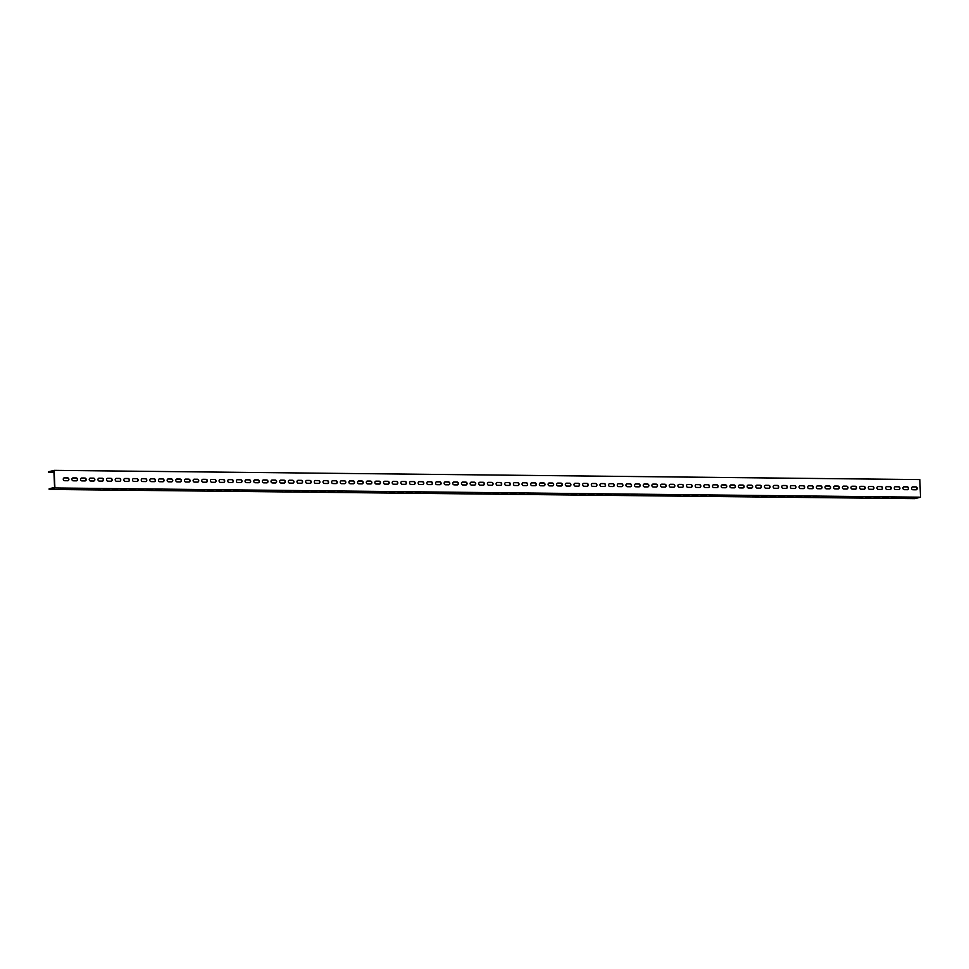 <?xml version="1.0" encoding="UTF-8"?>
<svg xmlns="http://www.w3.org/2000/svg" width="969" height="969" viewBox="0 0 969 969"><rect width="100%" height="100%" fill="white"/><g stroke="black" fill="none" stroke-linecap="round" stroke-linejoin="round"><path stroke-width="1.45" d="M54.155 470.353L48.45 471.806L48.474 472.448L53.901 471.067L54.579 487.395L49.165 488.776L49.189 489.418L914.845 498.647L920.55 497.194L919.811 479.582L54.155 470.353L54.894 487.964L49.189 489.418M65.747 488.691L60.478 488.873L65.747 488.691M74.395 488.776L69.138 488.97L74.395 488.776M83.055 488.873L77.786 489.066L83.055 488.873M91.716 488.957L86.447 489.151L91.716 488.957M100.364 489.054L95.107 489.248L100.364 489.054M109.025 489.151L103.756 489.333L109.025 489.151M117.685 489.236L112.416 489.43L117.685 489.236M126.333 489.333L121.077 489.527L126.333 489.333M134.994 489.418L129.725 489.611L134.994 489.418M143.654 489.515L138.385 489.708L143.654 489.515M152.303 489.611L147.046 489.793L152.303 489.611M160.963 489.696L155.694 489.89L160.963 489.696M169.623 489.793L164.355 489.987L169.623 489.793M178.272 489.89L173.015 490.072L178.272 489.89M186.932 489.975L181.663 490.169L186.932 489.975M195.593 490.072L190.324 490.266L195.593 490.072M204.241 490.157L198.984 490.35L204.241 490.157M212.901 490.253L207.645 490.447L212.901 490.253M221.562 490.35L216.293 490.532L221.562 490.35M230.222 490.435L224.953 490.629L230.222 490.435M238.871 490.532L233.614 490.726L238.871 490.532M247.531 490.629L242.262 490.811L247.531 490.629M256.191 490.714L250.923 490.908L256.191 490.714M264.84 490.811L259.583 490.992L264.84 490.811M273.5 490.895L268.231 491.089L273.5 490.895M282.161 490.992L276.892 491.186L282.161 490.992M290.809 491.089L285.552 491.271L290.809 491.089M299.469 491.174L294.201 491.368L299.469 491.174M308.13 491.271L302.861 491.465L308.13 491.271M316.778 491.356L311.521 491.549L316.778 491.356M325.439 491.453L320.17 491.646L325.439 491.453M334.099 491.549L328.83 491.731L334.099 491.549M342.747 491.634L337.491 491.828L342.747 491.634M351.408 491.731L346.139 491.925L351.408 491.731M360.068 491.828L354.799 492.01L360.068 491.828M368.717 491.913L363.46 492.107L368.717 491.913M377.377 492.01L372.108 492.191L377.377 492.01M386.037 492.095L380.769 492.288L386.037 492.095M394.686 492.191L389.429 492.385L394.686 492.191M403.346 492.288L398.077 492.47L403.346 492.288M412.007 492.373L406.738 492.567L412.007 492.373M420.655 492.47L415.398 492.664L420.655 492.47M429.315 492.555L424.047 492.749L429.315 492.555M437.976 492.652L432.707 492.846L437.976 492.652M446.624 492.749L441.367 492.93L446.624 492.749M455.285 492.833L450.016 493.027L455.285 492.833M463.945 492.93L458.676 493.124L463.945 492.93M472.593 493.027L467.337 493.209L472.593 493.027M481.254 493.112L475.985 493.306L481.254 493.112M489.914 493.209L484.645 493.391L489.914 493.209M498.575 493.294L493.306 493.487L498.575 493.294M507.223 493.391L501.966 493.584L507.223 493.391M515.883 493.487L510.615 493.669L515.883 493.487M524.544 493.572L519.275 493.766L524.544 493.572M533.192 493.669L527.935 493.863L533.192 493.669M541.853 493.754L536.584 493.948L541.853 493.754M550.513 493.851L545.244 494.045L550.513 493.851M559.161 493.948L553.905 494.129L559.161 493.948M567.822 494.033L562.553 494.226L567.822 494.033M576.482 494.129L571.213 494.323L576.482 494.129M585.131 494.226L579.874 494.408L585.131 494.226M593.791 494.311L588.522 494.505L593.791 494.311M602.452 494.408L597.183 494.59L602.452 494.408M611.1 494.493L605.843 494.687L611.1 494.493M619.76 494.59L614.491 494.784L619.76 494.59M628.421 494.687L623.152 494.868L628.421 494.687M637.069 494.771L631.812 494.965L637.069 494.771M645.729 494.868L640.461 495.062L645.729 494.868M654.39 494.953L649.121 495.147L654.39 494.953M663.038 495.05L657.781 495.244L663.038 495.05M671.699 495.147L666.43 495.329L671.699 495.147M680.359 495.232L675.09 495.425L680.359 495.232M689.007 495.329L683.751 495.522L689.007 495.329M697.668 495.425L692.399 495.607L697.668 495.425M706.328 495.51L701.059 495.704L706.328 495.51M714.977 495.607L709.72 495.801L714.977 495.607M723.637 495.692L718.368 495.886L723.637 495.692M732.298 495.789L727.029 495.983L732.298 495.789M740.946 495.886L735.689 496.067L740.946 495.886M749.606 495.971L744.337 496.164L749.606 495.971M758.267 496.067L752.998 496.261L758.267 496.067M766.927 496.152L761.658 496.346L766.927 496.152M775.575 496.249L770.319 496.443L775.575 496.249M784.236 496.346L778.967 496.528L784.236 496.346M792.896 496.431L787.627 496.625L792.896 496.431M801.545 496.528L796.288 496.722L801.545 496.528M810.205 496.625L804.936 496.806L810.205 496.625M818.866 496.709L813.597 496.903L818.866 496.709M827.514 496.806L822.257 497L827.514 496.806M836.174 496.891L830.905 497.085L836.174 496.891M844.835 496.988L839.566 497.182L844.835 496.988M853.483 497.085L848.226 497.267L853.483 497.085M862.144 497.17L856.875 497.363L862.144 497.17M870.804 497.267L865.535 497.46L870.804 497.267M879.452 497.363L874.195 497.545L879.452 497.363M888.113 497.448L882.844 497.642L888.113 497.448M896.773 497.545L891.504 497.727L896.773 497.545M905.421 497.63L900.165 497.824L905.421 497.63M914.082 497.727L908.813 497.921L914.082 497.727M54.894 487.964L920.55 497.194M907.396 489.684A1.453 1.284 75.7 0 0 907.275 486.813L904.101 486.777A1.453 1.284 75.7 0 0 904.222 489.66L907.396 489.684M916.056 489.781A1.453 1.284 75.7 0 0 915.935 486.898L912.762 486.862A1.453 1.284 75.7 0 0 912.883 489.745L916.056 489.781M898.747 489.599A1.453 1.284 75.7 0 0 898.626 486.717L895.453 486.68A1.453 1.284 75.7 0 0 895.574 489.563L898.747 489.599M890.087 489.502A1.453 1.284 75.7 0 0 889.966 486.62L886.792 486.595A1.453 1.284 75.7 0 0 886.914 489.466L890.087 489.502M881.427 489.418A1.453 1.284 75.7 0 0 881.305 486.535L878.132 486.499A1.453 1.284 75.7 0 0 878.253 489.381L881.427 489.418M872.778 489.321A1.453 1.284 75.7 0 0 872.657 486.438L869.484 486.402A1.453 1.284 75.7 0 0 869.605 489.284L872.778 489.321M864.118 489.224A1.453 1.284 75.7 0 0 863.997 486.353L860.823 486.317A1.453 1.284 75.7 0 0 860.944 489.2L864.118 489.224M855.457 489.139A1.453 1.284 75.7 0 0 855.336 486.256L852.163 486.22A1.453 1.284 75.7 0 0 852.284 489.103L855.457 489.139M846.809 489.042A1.453 1.284 75.7 0 0 846.688 486.159L843.514 486.135A1.453 1.284 75.7 0 0 843.636 489.006L846.809 489.042M838.149 488.957A1.453 1.284 75.7 0 0 838.028 486.075L834.854 486.038A1.453 1.284 75.7 0 0 834.975 488.921L838.149 488.957M829.488 488.861A1.453 1.284 75.7 0 0 829.367 485.978L826.194 485.941A1.453 1.284 75.7 0 0 826.315 488.824L829.488 488.861M820.84 488.764A1.453 1.284 75.7 0 0 820.719 485.881L817.545 485.857A1.453 1.284 75.7 0 0 817.666 488.739L820.84 488.764M812.179 488.679A1.453 1.284 75.7 0 0 812.058 485.796L808.885 485.76A1.453 1.284 75.7 0 0 809.006 488.642L812.179 488.679M803.519 488.582A1.453 1.284 75.7 0 0 803.398 485.699L800.224 485.663A1.453 1.284 75.7 0 0 800.346 488.546L803.519 488.582M794.871 488.485A1.453 1.284 75.7 0 0 794.75 485.614L791.576 485.578A1.453 1.284 75.7 0 0 791.697 488.461L794.871 488.485M786.21 488.4A1.453 1.284 75.7 0 0 786.089 485.517L782.916 485.481A1.453 1.284 75.7 0 0 783.037 488.364L786.21 488.4M777.55 488.303A1.453 1.284 75.7 0 0 777.429 485.421L774.255 485.396A1.453 1.284 75.7 0 0 774.376 488.267L777.55 488.303M768.901 488.219A1.453 1.284 75.7 0 0 768.78 485.336L765.607 485.299A1.453 1.284 75.7 0 0 765.728 488.182L768.901 488.219M760.241 488.122A1.453 1.284 75.7 0 0 760.12 485.239L756.946 485.203A1.453 1.284 75.7 0 0 757.068 488.085L760.241 488.122M751.581 488.025A1.453 1.284 75.7 0 0 751.459 485.154L748.286 485.118A1.453 1.284 75.7 0 0 748.407 488.001L751.581 488.025M742.932 487.94A1.453 1.284 75.7 0 0 742.811 485.057L739.638 485.021A1.453 1.284 75.7 0 0 739.759 487.904L742.932 487.94M734.272 487.843A1.453 1.284 75.7 0 0 734.151 484.96L730.977 484.936A1.453 1.284 75.7 0 0 731.098 487.807L734.272 487.843M725.611 487.758A1.453 1.284 75.7 0 0 725.49 484.875L722.317 484.839A1.453 1.284 75.7 0 0 722.438 487.722L725.611 487.758M716.963 487.661A1.453 1.284 75.7 0 0 716.842 484.779L713.668 484.742A1.453 1.284 75.7 0 0 713.778 487.625L716.963 487.661M708.303 487.564A1.453 1.284 75.7 0 0 708.182 484.682L705.008 484.657A1.453 1.284 75.7 0 0 705.129 487.54L708.303 487.564M699.642 487.48A1.453 1.284 75.7 0 0 699.521 484.597L696.348 484.561A1.453 1.284 75.7 0 0 696.469 487.443L699.642 487.48M690.982 487.383A1.453 1.284 75.7 0 0 690.873 484.5L687.687 484.464A1.453 1.284 75.7 0 0 687.808 487.346L690.982 487.383M682.333 487.286A1.453 1.284 75.7 0 0 682.212 484.415L679.039 484.379A1.453 1.284 75.7 0 0 679.16 487.262L682.333 487.286M673.673 487.201A1.453 1.284 75.7 0 0 673.552 484.318L670.378 484.282A1.453 1.284 75.7 0 0 670.5 487.165L673.673 487.201M665.013 487.104A1.453 1.284 75.7 0 0 664.891 484.221L661.718 484.197A1.453 1.284 75.7 0 0 661.839 487.068L665.013 487.104M656.364 487.019A1.453 1.284 75.7 0 0 656.243 484.137L653.07 484.1A1.453 1.284 75.7 0 0 653.191 486.983L656.364 487.019M647.704 486.922A1.453 1.284 75.7 0 0 647.583 484.04L644.409 484.003A1.453 1.284 75.7 0 0 644.53 486.886L647.704 486.922M639.043 486.826A1.453 1.284 75.7 0 0 638.922 483.955L635.749 483.919A1.453 1.284 75.7 0 0 635.87 486.801L639.043 486.826M630.395 486.741A1.453 1.284 75.7 0 0 630.274 483.858L627.1 483.822A1.453 1.284 75.7 0 0 627.222 486.704L630.395 486.741M621.735 486.644A1.453 1.284 75.7 0 0 621.614 483.761L618.44 483.725A1.453 1.284 75.7 0 0 618.561 486.608L621.735 486.644M613.074 486.559A1.453 1.284 75.7 0 0 612.953 483.676L609.78 483.64A1.453 1.284 75.7 0 0 609.901 486.523L613.074 486.559M604.426 486.462A1.453 1.284 75.7 0 0 604.305 483.579L601.131 483.543A1.453 1.284 75.7 0 0 601.252 486.426L604.426 486.462M595.765 486.365A1.453 1.284 75.7 0 0 595.644 483.483L592.471 483.458A1.453 1.284 75.7 0 0 592.592 486.341L595.765 486.365M587.105 486.281A1.453 1.284 75.7 0 0 586.984 483.398L583.81 483.361A1.453 1.284 75.7 0 0 583.932 486.244L587.105 486.281M578.457 486.184A1.453 1.284 75.7 0 0 578.336 483.301L575.162 483.265A1.453 1.284 75.7 0 0 575.283 486.147L578.457 486.184M569.796 486.087A1.453 1.284 75.7 0 0 569.675 483.216L566.502 483.18A1.453 1.284 75.7 0 0 566.623 486.063L569.796 486.087M561.136 486.002A1.453 1.284 75.7 0 0 561.015 483.119L557.841 483.083A1.453 1.284 75.7 0 0 557.962 485.966L561.136 486.002M552.487 485.905A1.453 1.284 75.7 0 0 552.366 483.022L549.193 482.998A1.453 1.284 75.7 0 0 549.314 485.869L552.487 485.905M543.827 485.82A1.453 1.284 75.7 0 0 543.706 482.937L540.532 482.901A1.453 1.284 75.7 0 0 540.654 485.784L543.827 485.82M535.167 485.723A1.453 1.284 75.7 0 0 535.045 482.841L531.872 482.804A1.453 1.284 75.7 0 0 531.993 485.687L535.167 485.723M526.518 485.626A1.453 1.284 75.7 0 0 526.397 482.756L523.224 482.719A1.453 1.284 75.7 0 0 523.345 485.602L526.518 485.626M517.858 485.542A1.453 1.284 75.7 0 0 517.737 482.659L514.563 482.623A1.453 1.284 75.7 0 0 514.684 485.505L517.858 485.542M509.197 485.445A1.453 1.284 75.7 0 0 509.076 482.562L505.903 482.526A1.453 1.284 75.7 0 0 506.024 485.408L509.197 485.445M500.549 485.36A1.453 1.284 75.7 0 0 500.428 482.477L497.254 482.441A1.453 1.284 75.7 0 0 497.376 485.324L500.549 485.36M491.889 485.263A1.453 1.284 75.7 0 0 491.767 482.38L488.594 482.344A1.453 1.284 75.7 0 0 488.715 485.227L491.889 485.263M483.228 485.166A1.453 1.284 75.7 0 0 483.107 482.283L479.934 482.259A1.453 1.284 75.7 0 0 480.055 485.142L483.228 485.166M474.58 485.081A1.453 1.284 75.7 0 0 474.459 482.199L471.285 482.162A1.453 1.284 75.7 0 0 471.406 485.045L474.58 485.081M465.919 484.984A1.453 1.284 75.7 0 0 465.798 482.102L462.625 482.065A1.453 1.284 75.7 0 0 462.746 484.948L465.919 484.984M457.259 484.888A1.453 1.284 75.7 0 0 457.138 482.017L453.964 481.981A1.453 1.284 75.7 0 0 454.086 484.863L457.259 484.888M448.611 484.803A1.453 1.284 75.7 0 0 448.49 481.92L445.316 481.884A1.453 1.284 75.7 0 0 445.425 484.766L448.611 484.803M439.95 484.706A1.453 1.284 75.7 0 0 439.829 481.823L436.656 481.799A1.453 1.284 75.7 0 0 436.777 484.67L439.95 484.706M431.29 484.621A1.453 1.284 75.7 0 0 431.169 481.738L427.995 481.702A1.453 1.284 75.7 0 0 428.116 484.585L431.29 484.621M422.629 484.524A1.453 1.284 75.7 0 0 422.52 481.641L419.335 481.605A1.453 1.284 75.7 0 0 419.456 484.488L422.629 484.524M413.981 484.427A1.453 1.284 75.7 0 0 413.86 481.545L410.686 481.52A1.453 1.284 75.7 0 0 410.808 484.403L413.981 484.427M405.321 484.343A1.453 1.284 75.7 0 0 405.199 481.46L402.026 481.423A1.453 1.284 75.7 0 0 402.147 484.306L405.321 484.343M396.66 484.246A1.453 1.284 75.7 0 0 396.539 481.363L393.366 481.327A1.453 1.284 75.7 0 0 393.487 484.209L396.66 484.246M388.012 484.161A1.453 1.284 75.7 0 0 387.891 481.278L384.717 481.242A1.453 1.284 75.7 0 0 384.838 484.125L388.012 484.161M379.351 484.064A1.453 1.284 75.7 0 0 379.23 481.181L376.057 481.145A1.453 1.284 75.7 0 0 376.178 484.028L379.351 484.064M370.691 483.967A1.453 1.284 75.7 0 0 370.57 481.084L367.396 481.06A1.453 1.284 75.7 0 0 367.517 483.931L370.691 483.967M362.043 483.882A1.453 1.284 75.7 0 0 361.921 480.999L358.748 480.963A1.453 1.284 75.7 0 0 358.869 483.846L362.043 483.882M353.382 483.785A1.453 1.284 75.7 0 0 353.261 480.903L350.088 480.866A1.453 1.284 75.7 0 0 350.209 483.749L353.382 483.785M344.722 483.688A1.453 1.284 75.7 0 0 344.601 480.818L341.427 480.781A1.453 1.284 75.7 0 0 341.548 483.664L344.722 483.688M336.073 483.604A1.453 1.284 75.7 0 0 335.952 480.721L332.779 480.685A1.453 1.284 75.7 0 0 332.9 483.567L336.073 483.604M327.413 483.507A1.453 1.284 75.7 0 0 327.292 480.624L324.118 480.6A1.453 1.284 75.7 0 0 324.24 483.47L327.413 483.507M318.753 483.422A1.453 1.284 75.7 0 0 318.631 480.539L315.458 480.503A1.453 1.284 75.7 0 0 315.579 483.386L318.753 483.422M310.104 483.325A1.453 1.284 75.7 0 0 309.983 480.442L306.81 480.406A1.453 1.284 75.7 0 0 306.931 483.289L310.104 483.325M301.444 483.228A1.453 1.284 75.7 0 0 301.323 480.345L298.149 480.321A1.453 1.284 75.7 0 0 298.27 483.204L301.444 483.228M292.783 483.143A1.453 1.284 75.7 0 0 292.662 480.261L289.489 480.224A1.453 1.284 75.7 0 0 289.61 483.107L292.783 483.143M284.135 483.046A1.453 1.284 75.7 0 0 284.014 480.164L280.84 480.127A1.453 1.284 75.7 0 0 280.962 483.01L284.135 483.046M275.475 482.962A1.453 1.284 75.7 0 0 275.353 480.079L272.18 480.043A1.453 1.284 75.7 0 0 272.301 482.925L275.475 482.962M266.814 482.865A1.453 1.284 75.7 0 0 266.693 479.982L263.52 479.946A1.453 1.284 75.7 0 0 263.641 482.828L266.814 482.865M258.166 482.768A1.453 1.284 75.7 0 0 258.045 479.885L254.871 479.861A1.453 1.284 75.7 0 0 254.992 482.732L258.166 482.768M249.505 482.683A1.453 1.284 75.7 0 0 249.384 479.8L246.211 479.764A1.453 1.284 75.7 0 0 246.332 482.647L249.505 482.683M240.845 482.586A1.453 1.284 75.7 0 0 240.724 479.703L237.55 479.667A1.453 1.284 75.7 0 0 237.671 482.55L240.845 482.586M232.197 482.489A1.453 1.284 75.7 0 0 232.075 479.619L228.902 479.582A1.453 1.284 75.7 0 0 229.023 482.465L232.197 482.489M223.536 482.405A1.453 1.284 75.7 0 0 223.415 479.522L220.242 479.485A1.453 1.284 75.7 0 0 220.363 482.368L223.536 482.405M214.876 482.308A1.453 1.284 75.7 0 0 214.755 479.425L211.581 479.401A1.453 1.284 75.7 0 0 211.702 482.271L214.876 482.308M206.227 482.223A1.453 1.284 75.7 0 0 206.106 479.34L202.933 479.304A1.453 1.284 75.7 0 0 203.054 482.187L206.227 482.223M197.567 482.126A1.453 1.284 75.7 0 0 197.446 479.243L194.272 479.207A1.453 1.284 75.7 0 0 194.394 482.09L197.567 482.126M188.907 482.029A1.453 1.284 75.7 0 0 188.785 479.146L185.612 479.122A1.453 1.284 75.7 0 0 185.733 482.005L188.907 482.029M180.258 481.944A1.453 1.284 75.7 0 0 180.137 479.061L176.964 479.025A1.453 1.284 75.7 0 0 177.073 481.908L180.258 481.944M171.598 481.847A1.453 1.284 75.7 0 0 171.477 478.965L168.303 478.928A1.453 1.284 75.7 0 0 168.424 481.811L171.598 481.847M162.937 481.75A1.453 1.284 75.7 0 0 162.816 478.88L159.643 478.843A1.453 1.284 75.7 0 0 159.764 481.726L162.937 481.75M154.277 481.666A1.453 1.284 75.7 0 0 154.168 478.783L150.982 478.747A1.453 1.284 75.7 0 0 151.103 481.629L154.277 481.666M145.629 481.569A1.453 1.284 75.7 0 0 145.507 478.686L142.334 478.662A1.453 1.284 75.7 0 0 142.455 481.532L145.629 481.569M136.968 481.484A1.453 1.284 75.7 0 0 136.847 478.601L133.674 478.565A1.453 1.284 75.7 0 0 133.795 481.448L136.968 481.484M128.308 481.387A1.453 1.284 75.7 0 0 128.187 478.504L125.013 478.468A1.453 1.284 75.7 0 0 125.134 481.351L128.308 481.387M119.659 481.29A1.453 1.284 75.7 0 0 119.538 478.42L116.365 478.383A1.453 1.284 75.7 0 0 116.486 481.266L119.659 481.29M110.999 481.205A1.453 1.284 75.7 0 0 110.878 478.323L107.704 478.286A1.453 1.284 75.7 0 0 107.825 481.169L110.999 481.205M102.339 481.108A1.453 1.284 75.7 0 0 102.217 478.226L99.044 478.202A1.453 1.284 75.7 0 0 99.165 481.072L102.339 481.108M93.69 481.024A1.453 1.284 75.7 0 0 93.569 478.141L90.396 478.105A1.453 1.284 75.7 0 0 90.517 480.987L93.69 481.024M85.03 480.927A1.453 1.284 75.7 0 0 84.909 478.044L81.735 478.008A1.453 1.284 75.7 0 0 81.856 480.89L85.03 480.927M76.369 480.83A1.453 1.284 75.7 0 0 76.248 477.947L73.075 477.923A1.453 1.284 75.7 0 0 73.196 480.806L76.369 480.83M67.721 480.745A1.453 1.284 75.7 0 0 67.6 477.862L64.426 477.826A1.453 1.284 75.7 0 0 64.548 480.709L67.721 480.745M48.474 472.448L53.961 472.509M907.553 489.684A1.453 1.284 75.7 0 0 906.996 486.886L903.823 486.85A1.453 1.284 75.7 0 0 903.665 486.862M916.214 489.769A1.453 1.284 75.7 0 0 915.657 486.971L912.483 486.935A1.453 1.284 75.7 0 0 912.326 486.947M898.893 489.587A1.453 1.284 75.7 0 0 898.336 486.789L895.162 486.753A1.453 1.284 75.7 0 0 895.017 486.765M890.245 489.502A1.453 1.284 75.7 0 0 889.687 486.692L886.502 486.668A1.453 1.284 75.7 0 0 886.356 486.668M881.584 489.406A1.453 1.284 75.7 0 0 881.027 486.608L877.853 486.571A1.453 1.284 75.7 0 0 877.696 486.583M872.924 489.309A1.453 1.284 75.7 0 0 872.366 486.511L869.193 486.474A1.453 1.284 75.7 0 0 869.048 486.486M864.275 489.224A1.453 1.284 75.7 0 0 863.706 486.426L860.533 486.39A1.453 1.284 75.7 0 0 860.387 486.39M855.615 489.127A1.453 1.284 75.7 0 0 855.058 486.329L851.884 486.293A1.453 1.284 75.7 0 0 851.727 486.305M846.954 489.03A1.453 1.284 75.7 0 0 846.397 486.232L843.224 486.208A1.453 1.284 75.7 0 0 843.078 486.208M838.306 488.945A1.453 1.284 75.7 0 0 837.737 486.147L834.563 486.111A1.453 1.284 75.7 0 0 834.418 486.123M829.646 488.848A1.453 1.284 75.7 0 0 829.089 486.05L825.915 486.014A1.453 1.284 75.7 0 0 825.758 486.026M820.985 488.764A1.453 1.284 75.7 0 0 820.428 485.953L817.255 485.929A1.453 1.284 75.7 0 0 817.109 485.929M812.337 488.667A1.453 1.284 75.7 0 0 811.768 485.869L808.594 485.832A1.453 1.284 75.7 0 0 808.449 485.844M803.676 488.57A1.453 1.284 75.7 0 0 803.119 485.772L799.946 485.735A1.453 1.284 75.7 0 0 799.788 485.748M795.016 488.485A1.453 1.284 75.7 0 0 794.459 485.687L791.285 485.651A1.453 1.284 75.7 0 0 791.128 485.663M786.356 488.388A1.453 1.284 75.7 0 0 785.798 485.59L782.625 485.554A1.453 1.284 75.7 0 0 782.48 485.566M777.707 488.303A1.453 1.284 75.7 0 0 777.15 485.493L773.977 485.469A1.453 1.284 75.7 0 0 773.819 485.469M769.047 488.206A1.453 1.284 75.7 0 0 768.49 485.408L765.316 485.372A1.453 1.284 75.7 0 0 765.159 485.384M760.386 488.11A1.453 1.284 75.7 0 0 759.829 485.312L756.656 485.275A1.453 1.284 75.7 0 0 756.51 485.287M751.738 488.025A1.453 1.284 75.7 0 0 751.181 485.227L748.007 485.19A1.453 1.284 75.7 0 0 747.85 485.19M743.078 487.928A1.453 1.284 75.7 0 0 742.52 485.13L739.347 485.094A1.453 1.284 75.7 0 0 739.19 485.106M734.417 487.831A1.453 1.284 75.7 0 0 733.86 485.033L730.687 485.009A1.453 1.284 75.7 0 0 730.541 485.009M725.769 487.746A1.453 1.284 75.7 0 0 725.212 484.948L722.038 484.912A1.453 1.284 75.7 0 0 721.881 484.924M717.108 487.649A1.453 1.284 75.7 0 0 716.551 484.851L713.378 484.815A1.453 1.284 75.7 0 0 713.22 484.827M708.448 487.564A1.453 1.284 75.7 0 0 707.891 484.754L704.717 484.73A1.453 1.284 75.7 0 0 704.572 484.73M699.8 487.468A1.453 1.284 75.7 0 0 699.243 484.67L696.069 484.633A1.453 1.284 75.7 0 0 695.912 484.645M691.139 487.371A1.453 1.284 75.7 0 0 690.582 484.573L687.409 484.536A1.453 1.284 75.7 0 0 687.251 484.548M682.479 487.286A1.453 1.284 75.7 0 0 681.922 484.488L678.748 484.452A1.453 1.284 75.7 0 0 678.603 484.452M673.83 487.189A1.453 1.284 75.7 0 0 673.273 484.391L670.1 484.355A1.453 1.284 75.7 0 0 669.942 484.367M665.17 487.104A1.453 1.284 75.7 0 0 664.613 484.294L661.439 484.27A1.453 1.284 75.7 0 0 661.282 484.27M656.51 487.007A1.453 1.284 75.7 0 0 655.952 484.209L652.779 484.173A1.453 1.284 75.7 0 0 652.634 484.185M647.861 486.91A1.453 1.284 75.7 0 0 647.304 484.112L644.131 484.076A1.453 1.284 75.7 0 0 643.973 484.088M639.201 486.826A1.453 1.284 75.7 0 0 638.644 484.028L635.47 483.991A1.453 1.284 75.7 0 0 635.313 483.991M630.54 486.729A1.453 1.284 75.7 0 0 629.983 483.931L626.81 483.894A1.453 1.284 75.7 0 0 626.664 483.906M621.892 486.632A1.453 1.284 75.7 0 0 621.335 483.834L618.149 483.797A1.453 1.284 75.7 0 0 618.004 483.81M613.232 486.547A1.453 1.284 75.7 0 0 612.674 483.749L609.501 483.713A1.453 1.284 75.7 0 0 609.344 483.725M604.571 486.45A1.453 1.284 75.7 0 0 604.014 483.652L600.841 483.616A1.453 1.284 75.7 0 0 600.695 483.628M595.923 486.365A1.453 1.284 75.7 0 0 595.366 483.555L592.18 483.531A1.453 1.284 75.7 0 0 592.035 483.531M587.262 486.268A1.453 1.284 75.7 0 0 586.705 483.47L583.532 483.434A1.453 1.284 75.7 0 0 583.374 483.446M578.602 486.172A1.453 1.284 75.7 0 0 578.045 483.374L574.871 483.337A1.453 1.284 75.7 0 0 574.726 483.349M569.954 486.087A1.453 1.284 75.7 0 0 569.384 483.289L566.211 483.252A1.453 1.284 75.7 0 0 566.066 483.252M561.293 485.99A1.453 1.284 75.7 0 0 560.736 483.192L557.563 483.156A1.453 1.284 75.7 0 0 557.405 483.168M552.633 485.905A1.453 1.284 75.7 0 0 552.076 483.095L548.902 483.071A1.453 1.284 75.7 0 0 548.757 483.071M543.984 485.808A1.453 1.284 75.7 0 0 543.415 483.01L540.242 482.974A1.453 1.284 75.7 0 0 540.096 482.986M535.324 485.711A1.453 1.284 75.7 0 0 534.767 482.913L531.593 482.877A1.453 1.284 75.7 0 0 531.436 482.889M526.664 485.626A1.453 1.284 75.7 0 0 526.106 482.828L522.933 482.792A1.453 1.284 75.7 0 0 522.775 482.792M518.003 485.53A1.453 1.284 75.7 0 0 517.446 482.732L514.273 482.695A1.453 1.284 75.7 0 0 514.127 482.707M509.355 485.433A1.453 1.284 75.7 0 0 508.798 482.635L505.624 482.598A1.453 1.284 75.7 0 0 505.467 482.61M500.694 485.348A1.453 1.284 75.7 0 0 500.137 482.55L496.964 482.514A1.453 1.284 75.7 0 0 496.806 482.526M492.034 485.251A1.453 1.284 75.7 0 0 491.477 482.453L488.303 482.417A1.453 1.284 75.7 0 0 488.158 482.429M483.386 485.166A1.453 1.284 75.7 0 0 482.828 482.356L479.655 482.332A1.453 1.284 75.7 0 0 479.498 482.332M474.725 485.069A1.453 1.284 75.7 0 0 474.168 482.271L470.995 482.235A1.453 1.284 75.7 0 0 470.837 482.247M466.065 484.972A1.453 1.284 75.7 0 0 465.508 482.174L462.334 482.138A1.453 1.284 75.7 0 0 462.189 482.15M457.416 484.888A1.453 1.284 75.7 0 0 456.859 482.09L453.686 482.053A1.453 1.284 75.7 0 0 453.528 482.053M448.756 484.791A1.453 1.284 75.7 0 0 448.199 481.993L445.025 481.956A1.453 1.284 75.7 0 0 444.868 481.968M440.096 484.706A1.453 1.284 75.7 0 0 439.538 481.896L436.365 481.872A1.453 1.284 75.7 0 0 436.22 481.872M431.447 484.609A1.453 1.284 75.7 0 0 430.89 481.811L427.717 481.775A1.453 1.284 75.7 0 0 427.559 481.787M422.787 484.512A1.453 1.284 75.7 0 0 422.23 481.714L419.056 481.678A1.453 1.284 75.7 0 0 418.899 481.69M414.126 484.427A1.453 1.284 75.7 0 0 413.569 481.617L410.396 481.593A1.453 1.284 75.7 0 0 410.25 481.593M405.478 484.33A1.453 1.284 75.7 0 0 404.921 481.532L401.747 481.496A1.453 1.284 75.7 0 0 401.59 481.508M396.818 484.234A1.453 1.284 75.7 0 0 396.26 481.436L393.087 481.399A1.453 1.284 75.7 0 0 392.929 481.411M388.157 484.149A1.453 1.284 75.7 0 0 387.6 481.351L384.427 481.314A1.453 1.284 75.7 0 0 384.281 481.327M379.509 484.052A1.453 1.284 75.7 0 0 378.952 481.254L375.778 481.218A1.453 1.284 75.7 0 0 375.621 481.23M370.848 483.967A1.453 1.284 75.7 0 0 370.291 481.157L367.118 481.133A1.453 1.284 75.7 0 0 366.96 481.133M362.188 483.87A1.453 1.284 75.7 0 0 361.631 481.072L358.457 481.036A1.453 1.284 75.7 0 0 358.312 481.048M353.54 483.773A1.453 1.284 75.7 0 0 352.982 480.975L349.797 480.939A1.453 1.284 75.7 0 0 349.652 480.951M344.879 483.688A1.453 1.284 75.7 0 0 344.322 480.89L341.149 480.854A1.453 1.284 75.7 0 0 340.991 480.854M336.219 483.592A1.453 1.284 75.7 0 0 335.662 480.794L332.488 480.757A1.453 1.284 75.7 0 0 332.343 480.769M327.57 483.507A1.453 1.284 75.7 0 0 327.013 480.697L323.828 480.672A1.453 1.284 75.7 0 0 323.682 480.672M318.91 483.41A1.453 1.284 75.7 0 0 318.353 480.612L315.179 480.576A1.453 1.284 75.7 0 0 315.022 480.588M310.25 483.313A1.453 1.284 75.7 0 0 309.692 480.515L306.519 480.479A1.453 1.284 75.7 0 0 306.374 480.491M301.601 483.228A1.453 1.284 75.7 0 0 301.032 480.418L297.858 480.394A1.453 1.284 75.7 0 0 297.713 480.394M292.941 483.131A1.453 1.284 75.7 0 0 292.384 480.333L289.21 480.297A1.453 1.284 75.7 0 0 289.053 480.309M284.28 483.034A1.453 1.284 75.7 0 0 283.723 480.236L280.55 480.2A1.453 1.284 75.7 0 0 280.404 480.212M275.632 482.95A1.453 1.284 75.7 0 0 275.063 480.152L271.889 480.115A1.453 1.284 75.7 0 0 271.744 480.127M266.972 482.853A1.453 1.284 75.7 0 0 266.414 480.055L263.241 480.018A1.453 1.284 75.7 0 0 263.083 480.03M258.311 482.768A1.453 1.284 75.7 0 0 257.754 479.958L254.581 479.934A1.453 1.284 75.7 0 0 254.423 479.934M249.651 482.671A1.453 1.284 75.7 0 0 249.094 479.873L245.92 479.837A1.453 1.284 75.7 0 0 245.775 479.849M241.002 482.574A1.453 1.284 75.7 0 0 240.445 479.776L237.272 479.74A1.453 1.284 75.7 0 0 237.114 479.752M232.342 482.489A1.453 1.284 75.7 0 0 231.785 479.691L228.611 479.655A1.453 1.284 75.7 0 0 228.454 479.655M223.682 482.392A1.453 1.284 75.7 0 0 223.124 479.594L219.951 479.558A1.453 1.284 75.7 0 0 219.806 479.57M215.033 482.308A1.453 1.284 75.7 0 0 214.476 479.498L211.303 479.473A1.453 1.284 75.7 0 0 211.145 479.473M206.373 482.211A1.453 1.284 75.7 0 0 205.816 479.413L202.642 479.376A1.453 1.284 75.7 0 0 202.485 479.389M197.712 482.114A1.453 1.284 75.7 0 0 197.155 479.316L193.982 479.28A1.453 1.284 75.7 0 0 193.836 479.292M189.064 482.029A1.453 1.284 75.7 0 0 188.507 479.219L185.333 479.195A1.453 1.284 75.7 0 0 185.176 479.195M180.404 481.932A1.453 1.284 75.7 0 0 179.846 479.134L176.673 479.098A1.453 1.284 75.7 0 0 176.515 479.11M171.743 481.835A1.453 1.284 75.7 0 0 171.186 479.037L168.012 479.001A1.453 1.284 75.7 0 0 167.867 479.013M163.095 481.75A1.453 1.284 75.7 0 0 162.538 478.952L159.364 478.916A1.453 1.284 75.7 0 0 159.207 478.928M154.434 481.654A1.453 1.284 75.7 0 0 153.877 478.856L150.704 478.819A1.453 1.284 75.7 0 0 150.546 478.831M145.774 481.569A1.453 1.284 75.7 0 0 145.217 478.759L142.043 478.734A1.453 1.284 75.7 0 0 141.898 478.734M137.126 481.472A1.453 1.284 75.7 0 0 136.568 478.674L133.395 478.638A1.453 1.284 75.7 0 0 133.237 478.65M128.465 481.375A1.453 1.284 75.7 0 0 127.908 478.577L124.735 478.541A1.453 1.284 75.7 0 0 124.577 478.553M119.805 481.29A1.453 1.284 75.7 0 0 119.248 478.492L116.074 478.456A1.453 1.284 75.7 0 0 115.929 478.456M111.156 481.193A1.453 1.284 75.7 0 0 110.599 478.395L107.426 478.359A1.453 1.284 75.7 0 0 107.268 478.371M102.496 481.096A1.453 1.284 75.7 0 0 101.939 478.298L98.765 478.274A1.453 1.284 75.7 0 0 98.608 478.274M93.836 481.012A1.453 1.284 75.7 0 0 93.278 478.214L90.105 478.177A1.453 1.284 75.7 0 0 89.96 478.189M85.187 480.915A1.453 1.284 75.7 0 0 84.63 478.117L81.444 478.08A1.453 1.284 75.7 0 0 81.299 478.092M76.527 480.83A1.453 1.284 75.7 0 0 75.97 478.02L72.796 477.996A1.453 1.284 75.7 0 0 72.639 477.996M67.866 480.733A1.453 1.284 75.7 0 0 67.309 477.935L64.136 477.899A1.453 1.284 75.7 0 0 63.99 477.911"/></g></svg>
